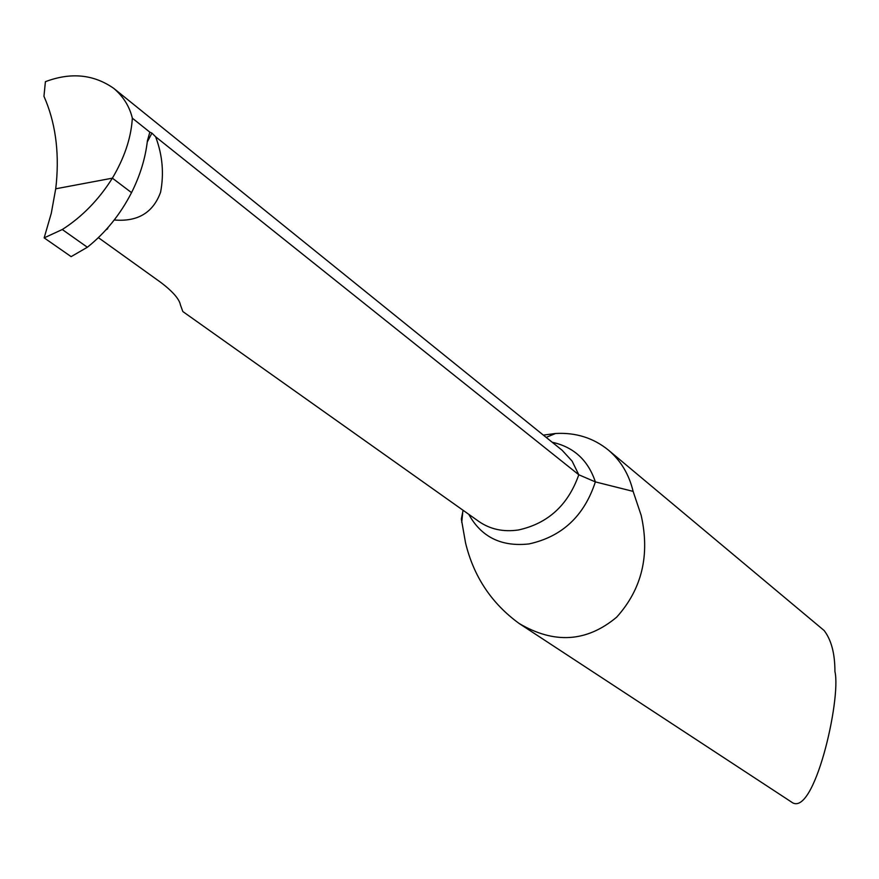 <?xml version="1.0" encoding="UTF-8"?>
<svg xmlns="http://www.w3.org/2000/svg" width="879" height="879" viewBox="0 0 879 879"><rect width="100%" height="100%" fill="white"/><g stroke="black" fill="none" stroke-linecap="round" stroke-linejoin="round"><path stroke-width="1.32" d="M132.344 118.182C129.499 106.403 123.28 96.459 113.71 88.34C93.592 74.319 70.825 72.1 45.411 81.681L43.95 96.305C55.157 121.654 59.289 150.496 56.366 182.843L55.707 188.798L112.38 178.162C98.767 199.753 82.066 216.871 62.288 229.518L87.362 247.252C105.59 232.682 120.313 214.476 131.531 192.644L112.38 178.162L131.531 192.644C140.113 175.547 145.398 158.275 147.397 140.838L149.837 132.158L132.344 118.182L132.169 120.5C130.652 139.223 124.049 158.44 112.38 178.162L55.707 188.798L51.301 213.212L44.159 237.868L71.133 256.635L87.362 247.252M62.288 229.518L44.159 237.868L51.301 213.212L55.707 188.798M462.585 513.896L461.343 519.017L465.54 542.881C473.682 576.525 491.526 603.379 519.082 623.442C554.253 644.219 586.776 642.131 616.651 617.179C641.934 589.106 650.108 555.143 641.165 515.325L633.122 491.383C629.056 474.385 620.816 460.618 608.389 450.081L824.139 630.529C831.347 640 834.94 653.657 834.929 671.523C841.456 698.827 813.745 820.008 791.254 801.879L519.082 623.453M543.365 435.127L555.583 433.479C575.811 432.391 593.413 437.918 608.389 450.081M147.254 142.024L151.924 133.103L155.66 136.805L578.8 474.77L595.369 481.901L633.122 491.383M461.343 519.017L463.09 510.281M107.985 227.551L107.579 228.837L105.887 229.913M113.71 88.34L562.142 450.279L572.119 461.134L578.8 474.77C568.054 505.161 547.903 523.565 518.335 529.993C503.37 532.158 490.207 529.312 478.835 521.456L182.832 311.551L180.415 304.881C179.316 299.058 172.822 291.597 160.945 282.522L98.371 237.649M155.66 136.805L155.935 137.618C162.549 155.594 164.098 173.789 160.582 192.215C153.122 212.718 137.673 221.98 114.237 219.981M151.924 133.103L149.837 132.158M155.803 136.97L155.935 137.618M71.133 256.635L44.159 237.868M468.76 514.303C481.34 537.08 501.404 546.958 528.971 543.936C562.033 536.717 584.172 516.039 595.369 481.901C588.139 460.233 573.756 447.015 552.232 442.269M462.673 513.028L461.717 522.379M107.667 227.925L107.579 228.87M546.178 437.39L555.583 433.479"/></g></svg>

